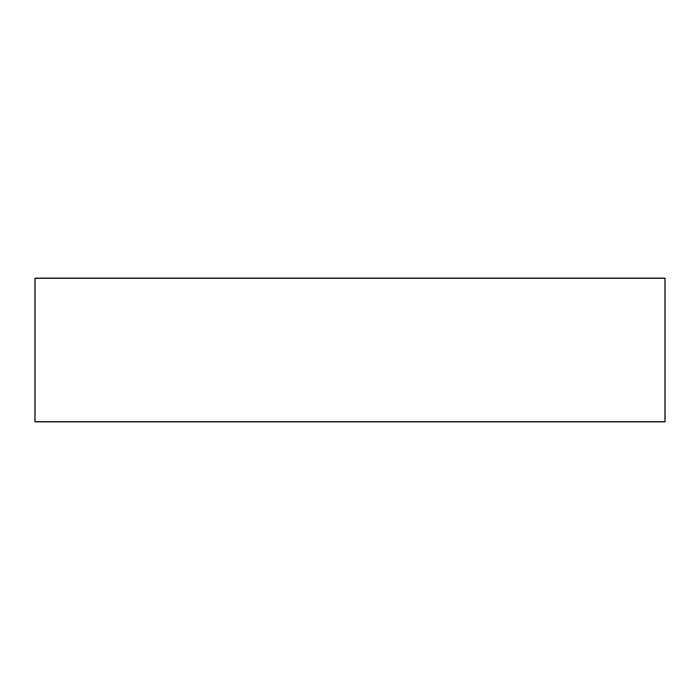 <?xml version="1.0" encoding="UTF-8"?>
<svg xmlns="http://www.w3.org/2000/svg" width="700" height="700" viewBox="0 0 700 700"><rect width="100%" height="100%" fill="white"/><g stroke="black" fill="none" stroke-linecap="round" stroke-linejoin="round"><path stroke-width="1.05" d="M665 278.084L35 278.084L35 421.916L665 421.916L665 278.084L665 421.916L35 421.916L35 278.084L665 278.084"/></g></svg>
